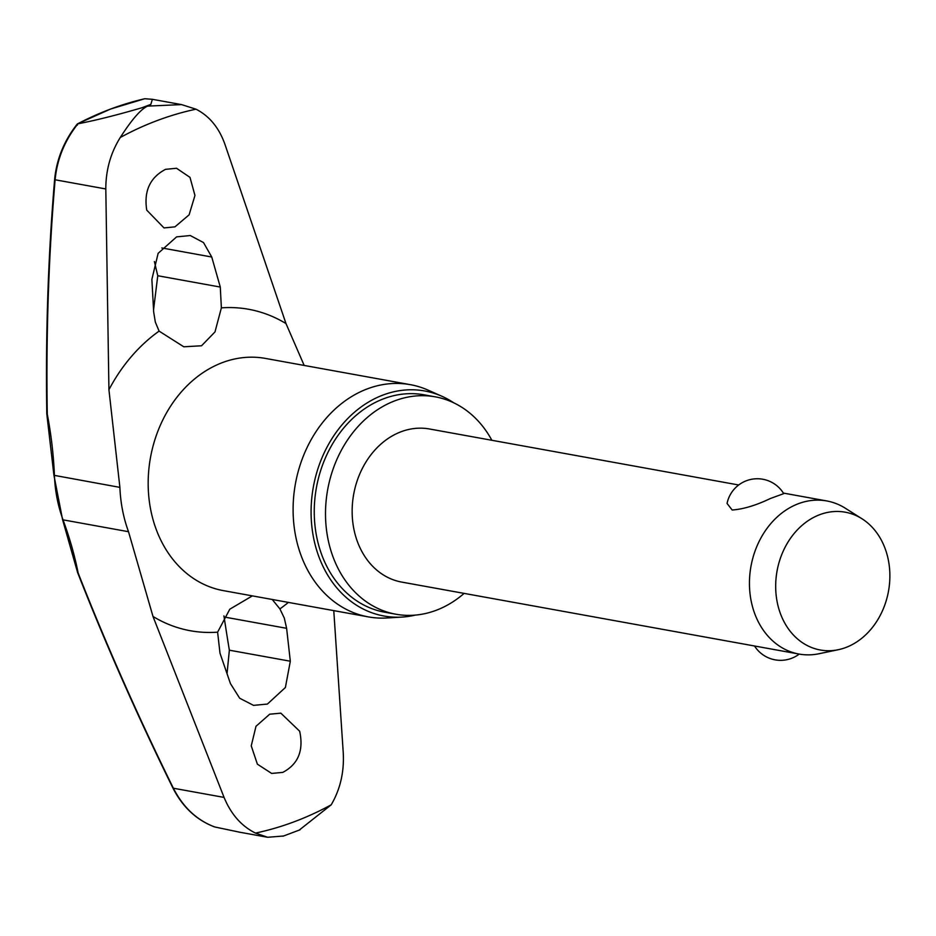 <?xml version="1.0" encoding="UTF-8"?>
<svg xmlns="http://www.w3.org/2000/svg" width="936" height="936" viewBox="0 0 936 936"><rect width="100%" height="100%" fill="white"/><g stroke="black" fill="none" stroke-linecap="round" stroke-linejoin="round"><path stroke-width="1.4" d="M77.641 572.539A2.597 0.807 -21.4 0 0 77.653 572.692A2.597 0.807 -21.4 0 0 78.133 572.949A2.597 1.416 168.9 0 1 77.524 572.247L62.548 519.538A2.597 0.901 -20.1 0 0 63.04 519.843A130.958 105.92 -79.7 0 1 54.417 475.511A235.03 133.24 -98.6 0 0 47.28 414.238L46.8 413.958A2.597 2.597 0 0 0 46.847 414.402L47.28 414.238A1467.718 832.045 81.4 0 1 55.107 179.782C57.096 159.155 64.701 140.494 77.945 123.786L77.641 123.821A372.727 301.462 -79.7 0 1 110.764 108.997A372.727 301.462 -79.7 0 1 144.787 98.736L144.542 98.795M77.945 123.786C95.577 120.416 116.953 115.058 142.05 107.722A383 309.769 -79.7 0 1 146.414 106.049A383 309.769 -79.7 0 1 150.801 104.446L147.56 106.107L181.572 104.598L195.998 109.196C209.383 115.994 219.047 127.741 224.979 144.436L285.995 323.575L304.177 365.438M333.778 610.623L343.255 752.895C344.272 772.001 340.259 789.305 331.215 804.808L299.111 830.185M491.868 440.283A110.46 89.341 100.3 0 0 435.275 396.841A110.46 89.341 100.3 0 0 395.214 400.69A110.46 89.341 100.3 0 0 325.506 514.18A110.46 89.341 100.3 0 0 395.905 614.227A110.46 89.341 100.3 0 0 435.965 610.377A110.46 89.341 100.3 0 0 464.127 593.389M435.275 396.841L424.02 394.805A110.46 89.341 100.3 0 0 383.959 398.654A110.46 89.341 100.3 0 0 314.25 512.144A110.46 89.341 100.3 0 0 384.649 612.191L395.905 614.227M441.921 396.279L428.115 390.148A117.994 95.437 100.3 0 0 410.366 384.673A117.994 95.437 100.3 0 0 367.555 388.779A117.994 95.437 100.3 0 0 293.097 510.015A117.994 95.437 100.3 0 0 368.304 616.882A117.994 95.437 100.3 0 0 386.849 617.982L401.93 617.081A114.356 92.488 -79.7 0 1 311.559 523.411A114.356 92.488 -79.7 0 1 383.233 394.957A114.356 92.488 -79.7 0 1 441.921 396.279A114.356 92.488 -79.7 0 1 453.796 402.843M415.35 615.104A114.356 92.488 -79.7 0 1 401.93 617.081M239.733 832.221L214.613 826.933C196.817 820.158 183.07 807.265 173.382 788.229L172.996 788.182C137.639 716.391 105.862 644.565 77.653 572.692A2.597 2.597 0 0 1 77.524 572.247M153.551 309.875L157.763 275.734A1474.516 727.33 61.5 0 1 154.393 261.553M282.789 772.387L271.651 773.428L257.388 764.174L251.246 745.863L255.984 726.301L269.697 714.203L280.847 713.162L299.66 731.227C303.837 750.496 298.21 764.221 282.789 772.387M272.236 599.485L279.899 608.903L284.31 618.076L286.615 628.313L290.324 661.225L285.386 687.504L267.415 704.059L253.527 705.37L239.674 698.221L230.443 683.596L219.995 653.199L217.608 632.163A163.355 132.116 -79.7 0 1 152.989 616.45L224.067 797.413C231.052 814.297 241.523 826.195 255.493 833.087L267.661 837.275L283.561 836M227.038 673.674L229.355 650.192A1474.516 822.779 77.9 0 1 224.102 616.988L223.915 615.876M146.741 210.144C143.758 191.084 150.029 177.477 165.567 169.334L176.53 168.258L189.996 177.372L194.957 195.46L189.119 214.824L174.962 226.851L164.011 227.928L146.741 210.144M151.878 279.373L158.125 253.34L176.6 236.878L190.277 235.533L203.51 242.564L211.747 257.014L220.288 287.059L221.376 307.862L214.999 331.906L201.556 345.77L183.807 346.8L159.097 331.122L155.329 322.078L153.668 311.945L151.878 279.373M152.989 616.45L128.513 531.707A130.958 105.92 -79.7 0 1 119.89 487.375L108.927 389.739L105.803 188.955L55.107 179.782A2.597 0.831 -175.2 0 1 54.639 179.244A2.597 0.831 -175.2 0 1 54.639 179.232A2.597 0.831 -175.2 0 1 54.651 179.209M142.05 107.722L147.56 106.107C140.786 109.243 131.695 119.703 120.288 137.487C110.647 152.884 105.826 170.036 105.803 188.955M217.608 632.163L229.811 609.184L252.357 595.881M838.27 649.713L818.988 653.737A77.793 62.923 -79.7 0 1 799.028 654.053A77.793 62.923 -79.7 0 1 749.443 583.584A77.793 62.923 -79.7 0 1 798.537 503.65A77.793 62.923 -79.7 0 1 826.757 500.947A77.793 62.923 -79.7 0 1 845.348 508.248L861.986 518.766A70.025 56.628 -79.7 0 1 889.2 586.626A70.025 56.628 -79.7 0 1 845.688 647.56A70.025 56.628 -79.7 0 1 838.27 649.713A70.025 56.628 -79.7 0 1 776.424 597.46A70.025 56.628 -79.7 0 1 819.854 514.636A70.025 56.628 -79.7 0 1 861.986 518.766M799.028 654.053L401.719 582.087A77.793 62.923 -79.7 0 1 352.147 511.618A77.793 62.923 -79.7 0 1 401.24 431.683A77.793 62.923 -79.7 0 1 429.46 428.98L738.691 484.988M783.713 493.635L770.316 498.537C756.007 505.381 743.301 509.207 732.186 510.015L727.061 503.451A30.865 30.865 0 0 1 783.713 493.635M77.395 125.096L77.419 123.868L110.565 109.044L144.647 98.76M144.787 98.736L152.392 99.31L150.801 104.446M224.067 797.413L173.382 788.229A1467.718 698.572 58.4 0 1 78.133 572.949A235.03 111.864 -121.6 0 0 63.04 519.843L128.513 531.707M62.548 519.538L53.937 475.301L119.89 487.375M120.288 137.487A369.509 298.865 -79.7 0 1 157.576 120.416A369.509 298.865 -79.7 0 1 195.998 109.196M331.215 804.808A369.509 298.865 -79.7 0 1 293.927 821.878A369.509 298.865 -79.7 0 1 255.493 833.087M410.366 384.673L265.438 358.418A117.994 95.437 100.3 0 0 222.628 362.524A117.994 95.437 100.3 0 0 148.169 483.76A117.994 95.437 100.3 0 0 223.376 590.628L368.304 616.882M108.927 389.739A163.355 132.116 -79.7 0 1 159.097 331.122M221.376 307.862A163.355 132.116 -79.7 0 1 285.995 323.575M288.37 602.398A163.355 132.116 -79.7 0 1 279.899 608.903M220.288 287.059L157.763 275.734M290.324 661.225L229.355 650.192M286.615 628.313L224.102 616.988M211.747 257.014L161.799 247.958M53.937 475.301L46.847 414.402M282.964 836.211L300.093 829.776M826.757 500.947L783.373 493.085M754.533 645.992A30.865 30.865 0 0 0 799.227 654.088M214.438 826.874C196.537 820.053 182.719 807.16 172.996 788.182M46.8 413.958C45.525 334.199 48.145 255.961 54.639 179.244C56.675 158.898 64.233 140.47 77.314 123.962M152.685 99.368L181.572 104.598M238.469 831.987L267.661 837.275"/></g></svg>
